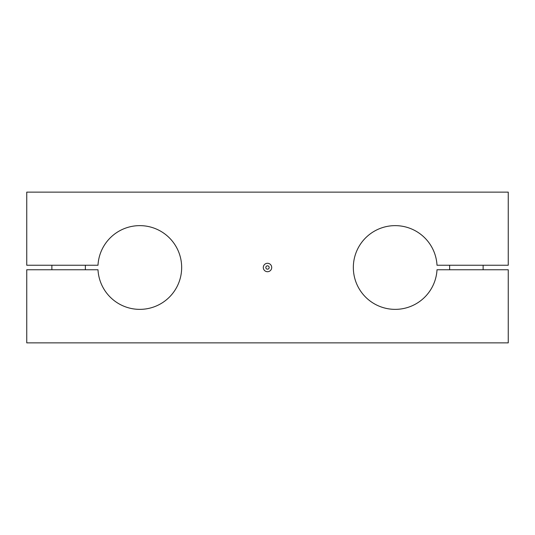 <?xml version="1.0" encoding="UTF-8"?>
<svg xmlns="http://www.w3.org/2000/svg" width="535" height="535" viewBox="0 0 535 535"><rect width="100%" height="100%" fill="white"/><g stroke="black" fill="none" stroke-linecap="round" stroke-linejoin="round"><path stroke-width="0.8" d="M265.828 267.5A1.672 1.672 0 0 0 268.336 268.951A1.672 1.672 0 0 0 268.336 266.049A1.672 1.672 0 0 0 265.828 267.5M263.294 267.5A4.206 4.206 0 0 1 269.607 263.855A4.206 4.206 0 0 1 269.607 271.145A4.206 4.206 0 0 1 263.294 267.5M508.25 192.132L508.25 265.246L437.008 265.246A41.87 41.87 0 0 0 373.624 231.622A41.87 41.87 0 0 0 373.624 303.378A41.87 41.87 0 0 0 437.008 269.754L508.25 269.754L508.25 342.868L26.75 342.868L26.75 269.754L97.992 269.754A41.87 41.87 0 0 0 161.376 303.378A41.87 41.87 0 0 0 161.376 231.622A41.87 41.87 0 0 0 97.992 265.246L26.75 265.246L26.75 192.132L508.25 192.132M483.125 269.754L483.125 265.246M85.366 269.754L85.366 265.246M449.634 265.246L449.634 269.754M51.875 265.246L51.875 269.754"/></g></svg>
